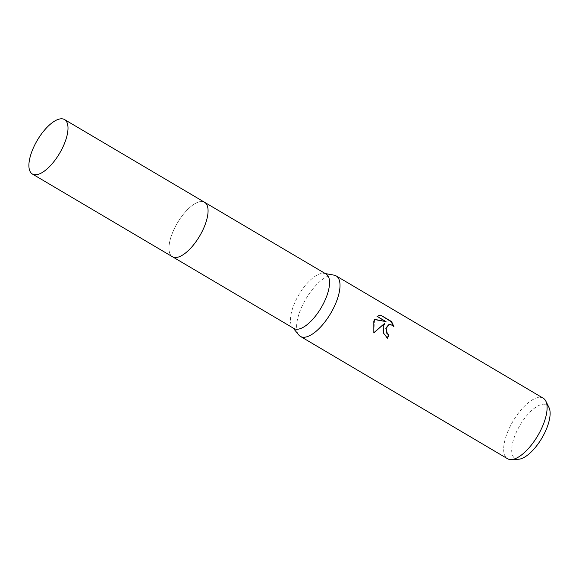<?xml version="1.0" encoding="UTF-8"?>
<svg xmlns="http://www.w3.org/2000/svg" width="579" height="579" viewBox="0 0 579 579"><rect width="100%" height="100%" fill="white"/><g stroke="black" fill="none" stroke-linecap="round" stroke-linejoin="round"><path stroke-width="0.43" stroke-dasharray="2.9 2.17" d="M326.086 274.048A31.613 12.912 -59.4 0 0 324.247 273.375A31.613 12.912 -59.4 0 0 293.003 307.203A31.613 12.912 -59.4 0 0 292.453 327.207A31.613 12.912 -59.4 0 0 293.929 328.488M205.516 223.574A31.613 12.912 -59.4 0 0 204.59 202.288A31.613 12.912 -59.4 0 0 171.507 235.45A31.613 12.912 -59.4 0 0 172.441 256.736A31.613 12.912 -59.4 0 0 205.516 223.574M334.112 275.163A35.131 14.345 -59.4 0 0 299.401 312.754A35.131 14.345 -59.4 0 0 298.786 334.98M543.254 398.222A35.131 14.345 -59.4 0 0 506.487 435.068A35.131 14.345 -59.4 0 0 507.522 458.72M549.001 407.551A31.078 12.687 -59.4 0 0 532.557 409.708A31.078 12.687 -59.4 0 0 514.195 437.565A31.078 12.687 -59.4 0 0 518.466 459.248M374.555 319.543L373.773 332.773M373.426 333.055L373.824 332.918M374.28 319.492L374.656 319.362M378.738 315.569L376.82 316.539L385.65 321.75M376.82 316.539L377.204 316.402M384.463 323.306L382.69 331.231L387.112 338.339A34.429 14.055 -59.4 0 0 387.25 338.049M388.56 324.805L391.78 325.355L393.633 327.019L393.416 326.201M393.633 327.012L394.017 326.882M387.112 338.339L387.496 338.201M204.756 202.389L204.59 202.288A31.621 12.912 -59.4 0 0 198.156 202.143A31.621 12.912 -59.4 0 0 174.091 229.19A31.621 12.912 -59.4 0 0 172.433 256.736L172.6 256.83M324.247 273.375L325.253 273.556M378.934 315.497L378.543 315.635M292.453 327.207L293.097 327.996"/><path stroke-width="0.87" d="M172.6 256.83L293.929 328.488A31.613 12.912 -59.4 0 0 327.012 295.333A31.613 12.912 -59.4 0 0 326.086 274.048L204.756 202.389M293.097 327.996L298.786 334.98A35.131 14.345 -59.4 0 0 300.429 336.406A35.131 14.345 -59.4 0 0 337.188 299.56A35.131 14.345 -59.4 0 0 336.16 275.908A35.131 14.345 -59.4 0 0 334.112 275.163L325.253 273.556M383.211 326.744L384.847 323.176L373.824 332.918L373.817 321.193L374.656 319.362L386.034 321.62L377.204 316.402L380.692 315.142L391.585 321.577L394.017 326.882L392.164 325.224L390.391 324.58L388.748 324.732L386.135 328.474L387.199 333.171L388.979 334.879A35.131 14.345 120.6 0 1 387.496 338.201L383.602 333.272L383.211 326.744M300.429 336.406L507.522 458.72A35.131 14.345 -59.4 0 0 511.315 459.574A35.131 14.345 -59.4 0 0 544.282 421.874A35.131 14.345 -59.4 0 0 545.838 401.131A35.131 14.345 -59.4 0 0 543.254 398.222L336.16 275.908M511.315 459.574L518.466 459.248A31.078 12.687 -59.4 0 0 547.625 425.898A31.078 12.687 -59.4 0 0 549.001 407.551L545.838 401.131M387.25 338.049A34.429 14.055 -59.4 0 0 388.603 335.017L386.815 333.309L385.817 328.242L388.56 324.805M388.603 335.017L388.979 334.879M373.773 332.773L384.847 323.176M386.034 321.62L374.555 319.543M393.416 326.201L391.187 321.714L380.692 315.142M380.294 315.28L378.738 315.569M391.187 321.714L391.585 321.577M38.815 174.156A31.621 12.912 -59.4 0 0 62.879 147.109A31.621 12.912 -59.4 0 0 64.53 119.563A31.621 12.912 -59.4 0 0 58.088 119.426A31.621 12.912 -59.4 0 0 34.023 146.465A31.621 12.912 -59.4 0 0 32.373 174.011A31.621 12.912 -59.4 0 0 38.815 174.156M32.373 174.011L172.433 256.736A31.621 12.912 -59.4 0 0 178.875 256.881A31.621 12.912 -59.4 0 0 202.939 229.834A31.621 12.912 -59.4 0 0 204.597 202.288L64.53 119.563M388.748 324.732L388.371 324.862"/></g></svg>

